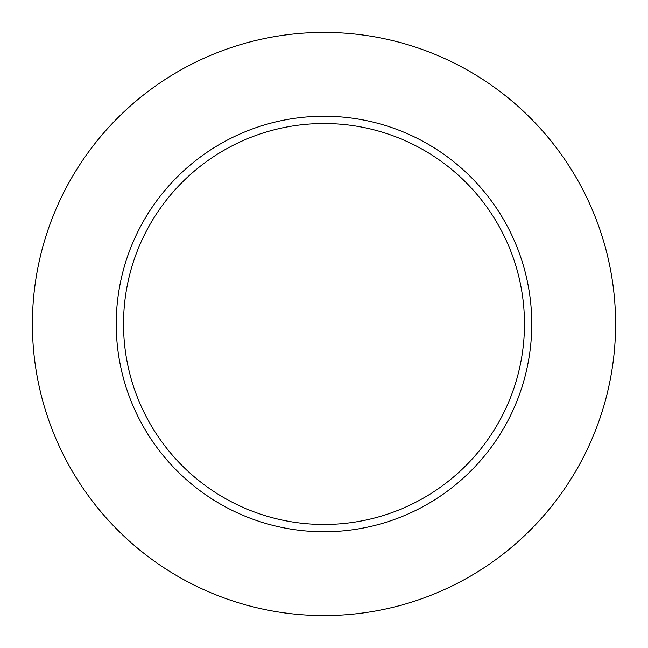 <?xml version="1.0" encoding="UTF-8"?>
<svg xmlns="http://www.w3.org/2000/svg" width="648" height="648" viewBox="0 0 648 648"><rect width="100%" height="100%" fill="white"/><g stroke="black" fill="none" stroke-linecap="round" stroke-linejoin="round"><path stroke-width="0.49" stroke-dasharray="3.24 2.43" d="M123.525 324A200.475 200.475 0 0 0 324 524.475A200.475 200.475 0 0 0 524.475 324A200.475 200.475 0 0 0 324 123.525A200.475 200.475 0 0 0 123.525 324A200.475 200.475 0 0 1 324 123.525A200.475 200.475 0 0 1 524.475 324M615.6 324A291.6 291.6 0 0 0 324 32.4A291.6 291.6 0 0 0 32.4 324A291.6 291.6 0 0 0 324 615.6A291.6 291.6 0 0 0 615.6 324"/><path stroke-width="0.97" d="M524.475 324A200.475 200.475 0 0 0 324 123.525A200.475 200.475 0 0 0 123.525 324A200.475 200.475 0 0 0 324 524.475A200.475 200.475 0 0 0 524.475 324M615.6 324A291.6 291.6 0 0 0 324 32.4A291.6 291.6 0 0 0 32.4 324A291.6 291.6 0 0 0 324 615.6A291.6 291.6 0 0 0 615.6 324M531.765 324A207.765 207.765 0 0 1 324 531.765A207.765 207.765 0 0 1 116.235 324A207.765 207.765 0 0 1 324 116.235A207.765 207.765 0 0 1 531.765 324"/></g></svg>
